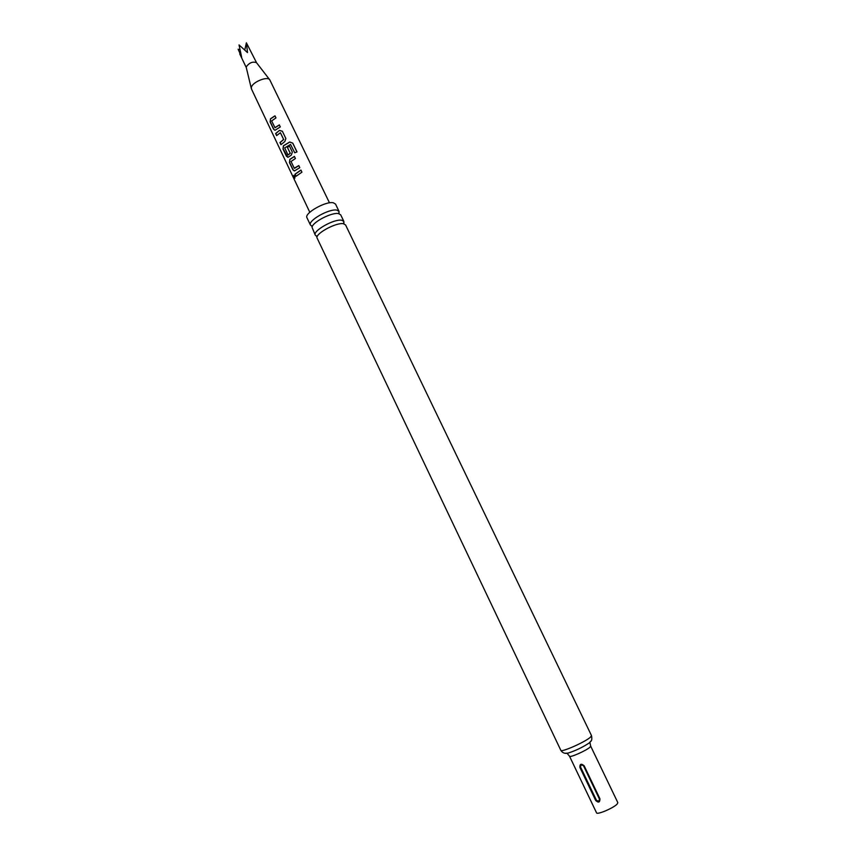 <?xml version="1.0" encoding="UTF-8"?>
<svg xmlns="http://www.w3.org/2000/svg" width="856" height="856" viewBox="0 0 856 856"><rect width="100%" height="100%" fill="white"/><g stroke="black" fill="none" stroke-linecap="round" stroke-linejoin="round"><path stroke-width="1.28" d="M294.025 177.427L293.854 175.309L294.892 175.962L294.903 178.123L294.025 177.427M294.913 178.112L293.865 175.298M343.384 223.716C336.74 222.325 317.244 232.425 316.827 237.465L560.819 750.295C560.947 752.788 585.568 741.874 590.501 737.112L591.496 735.604L345.557 224.914L343.384 223.716M343.898 221.458L340.699 214.824L338.505 213.583C331.882 212.106 312.601 222.057 312.012 227.236L315.276 235.175C312.322 231.024 334.193 218.644 341.715 220.249L343.898 221.458L343.577 223.748M246.335 67.71L246.271 66.8C249.299 62.713 252.713 61.332 256.5 62.67L269.64 79.672M309.797 212.277L251.471 88.992L251.364 87.43C252.188 82.09 267.778 75.767 269.833 79.929L329.485 202.84M256.533 62.702L246.389 42.8L247.523 52.601L239.027 44.929L241.649 57.159L238.129 49.241L239.712 49.659M280.308 126.945L275.14 130.198L273.588 129.245L270.143 122.001L270.485 118.813L274.979 115.828L275.974 117.893L271.641 120.931L274.979 127.672L279.324 124.869L280.308 126.945M282.362 131.236L285.851 138.522L284.802 141.572L280.939 144.675L279.944 142.599L283.604 139.442L280.394 132.712L276.616 135.601L275.621 133.525L279.473 130.412L282.362 131.236M294.721 152.775L290.548 144.429L284.706 147.906L288.001 154.957L290.195 153.235L287.359 147.296L289.467 146.098L292.335 152.09L291.286 155.15L288.098 157.247L286.471 156.284L282.994 148.987L283.39 145.766L289.745 141.978L292.795 143.145L297 151.919L294.721 152.775M299.793 167.669L294.625 170.847L292.945 169.873L289.456 162.554L289.874 159.334L294.411 156.413L295.406 158.51L291.04 161.484L294.271 168.258L298.787 165.572L299.793 167.669M301.933 172.152L296.005 176.315L295.01 174.217L300.927 170.055L301.933 172.152M595.68 800.446C598.472 803.046 599.895 802.511 599.96 798.819L584.124 765.735C581.171 763.359 579.758 763.916 579.887 767.404L595.68 800.446L596.375 800.135C598.28 801.612 599.286 801.227 599.414 798.98L583.589 765.906C581.706 764.462 580.7 764.857 580.582 767.094L596.375 800.135M613.142 792.859L590.651 746.079L589.966 747.17C586.563 750.53 569.668 757.988 569.518 756.212L596.546 812.826C596.953 815.147 614.062 807.807 617.251 803.934L617.829 802.628L613.163 792.923M312.258 226.262L310.46 225.075C307.454 220.805 329.282 208.393 336.847 210.127L339.04 211.389L338.794 213.636M310.46 225.075L306.962 217.734C303.912 213.379 325.697 200.946 333.294 202.765L335.52 204.06L339.04 211.389M317.052 236.32L315.276 235.175M246.389 42.8L244.784 50.055M296.133 176.186L295.01 174.217M295.181 174.196L300.97 170.13M294.336 170.922L292.945 169.873M294.592 168.322L298.819 165.647M293.127 169.852L289.628 162.533L289.874 159.334M290.013 159.344L294.443 156.498M287.83 157.311L283.165 148.965L283.539 145.777L289.756 142.075L292.795 143.145M292.763 143.252L296.925 151.94M288.205 154.947L290.291 153.278L287.359 147.296M287.455 147.339L289.51 146.183M276.734 135.473L275.803 133.515L279.473 130.412M279.57 130.454L282.373 131.268M281.068 144.546L280.126 142.578L283.7 139.485L280.394 132.712M274.904 130.251L273.588 129.245M275.183 127.662L279.356 124.955M273.77 129.224L270.325 121.991L270.485 118.813M270.635 118.834L275.022 115.913M565.185 753.28L568.149 753.087C575.574 750.691 582.551 747.352 589.078 743.062L591.079 740.868M579.887 767.404L580.582 767.094M599.414 798.98L599.96 798.819M584.124 765.735L583.589 765.906M317.159 236.545L316.142 235.999M312.322 226.391L311.434 225.984M338.901 213.658L339.137 212.705M343.78 223.791L343.994 222.656M590.651 746.079L589.998 742.837L589.078 743.062L590.597 741.531C591.828 740.75 592.127 738.771 591.496 735.604M560.819 750.295C562.413 752.927 564.853 753.858 568.149 753.087L567.389 753.676L569.518 756.212M246.293 67.613L239.744 53.917M246.282 67.57L251.311 88.457"/></g></svg>
